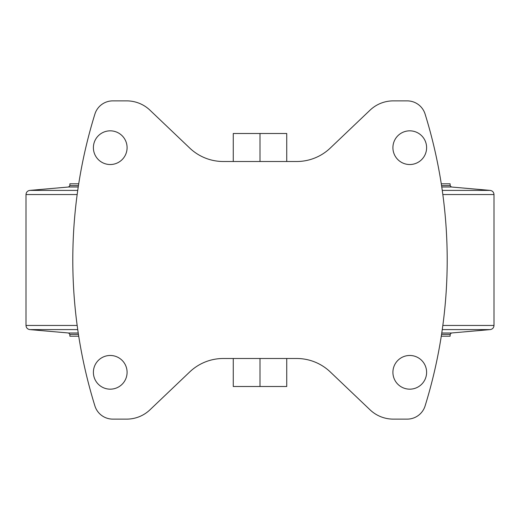 <?xml version="1.0" encoding="UTF-8"?>
<svg xmlns="http://www.w3.org/2000/svg" width="520" height="520" viewBox="0 0 520 520"><rect width="100%" height="100%" fill="white"/><g stroke="black" fill="none" stroke-linecap="round" stroke-linejoin="round"><path stroke-width="0.78" d="M296.692 161.506L223.308 161.506A48.672 48.672 0 0 1 189.742 148.077L149.955 110.175A33.696 33.696 0 0 0 126.711 100.88L112.788 100.88A18.72 18.72 0 0 0 94.906 114.056A492.798 492.798 0 0 0 94.906 405.945A18.72 18.72 0 0 0 112.788 419.12L126.711 419.12A33.696 33.696 0 0 0 149.955 409.825L189.742 371.924A48.672 48.672 0 0 1 223.308 358.495L296.692 358.495A48.672 48.672 0 0 1 330.258 371.924L370.045 409.825A33.696 33.696 0 0 0 393.289 419.12L407.212 419.12A18.72 18.72 0 0 0 425.094 405.945A492.798 492.798 0 0 0 425.094 114.056A18.72 18.72 0 0 0 407.212 100.88L393.289 100.88A33.696 33.696 0 0 0 370.045 110.175L330.258 148.077A48.672 48.672 0 0 1 296.692 161.506M127.088 372.32A16.848 16.848 0 0 0 110.24 355.472A16.848 16.848 0 0 0 93.392 372.32A16.848 16.848 0 0 0 110.24 389.168A16.848 16.848 0 0 0 127.088 372.32M127.088 147.68A16.848 16.848 0 0 0 110.24 130.832A16.848 16.848 0 0 0 93.392 147.68A16.848 16.848 0 0 0 110.24 164.528A16.848 16.848 0 0 0 127.088 147.68M426.608 372.32A16.848 16.848 0 0 0 409.76 355.472A16.848 16.848 0 0 0 392.912 372.32A16.848 16.848 0 0 0 409.76 389.168A16.848 16.848 0 0 0 426.608 372.32M426.608 147.68A16.848 16.848 0 0 0 409.76 130.832A16.848 16.848 0 0 0 392.912 147.68A16.848 16.848 0 0 0 409.76 164.528A16.848 16.848 0 0 0 426.608 147.68M233.266 358.495L233.266 386.503L286.735 386.503L286.735 358.495M260 358.495L260 386.503M233.266 161.506L233.266 133.497L286.735 133.497L286.735 161.506M260 161.506L260 133.497M441.272 336.193L450.125 336.193L450.125 334.373L441.558 334.373M78.234 332.995L68.608 332.995L69.875 334.373L69.875 336.193L78.728 336.193M441.272 183.807L450.125 183.807L450.125 185.627L451.393 187.005L490.204 190.405L442.26 190.405M78.442 185.627L69.875 185.627L69.875 183.807L78.728 183.807M69.875 334.373L78.442 334.373M441.766 332.995L451.393 332.995L450.125 334.373M442.26 329.596L490.204 329.596C492.538 329.192 493.799 327.815 494 325.455L494 194.545C493.799 192.186 492.538 190.808 490.204 190.405M68.608 332.995L29.796 329.596L77.74 329.596M442.832 325.455L494 325.455M29.796 329.596C27.463 329.192 26.202 327.815 26 325.455L77.168 325.455M442.832 194.545L494 194.545M26 325.455L26 194.545L77.168 194.545M26 194.545C26.202 192.186 27.463 190.808 29.796 190.405L77.74 190.405M441.766 187.005L451.393 187.005M69.875 185.627L68.608 187.005L78.234 187.005M441.558 185.627L450.125 185.627M451.393 332.995L490.204 329.596M68.608 187.005L29.796 190.405"/></g></svg>
